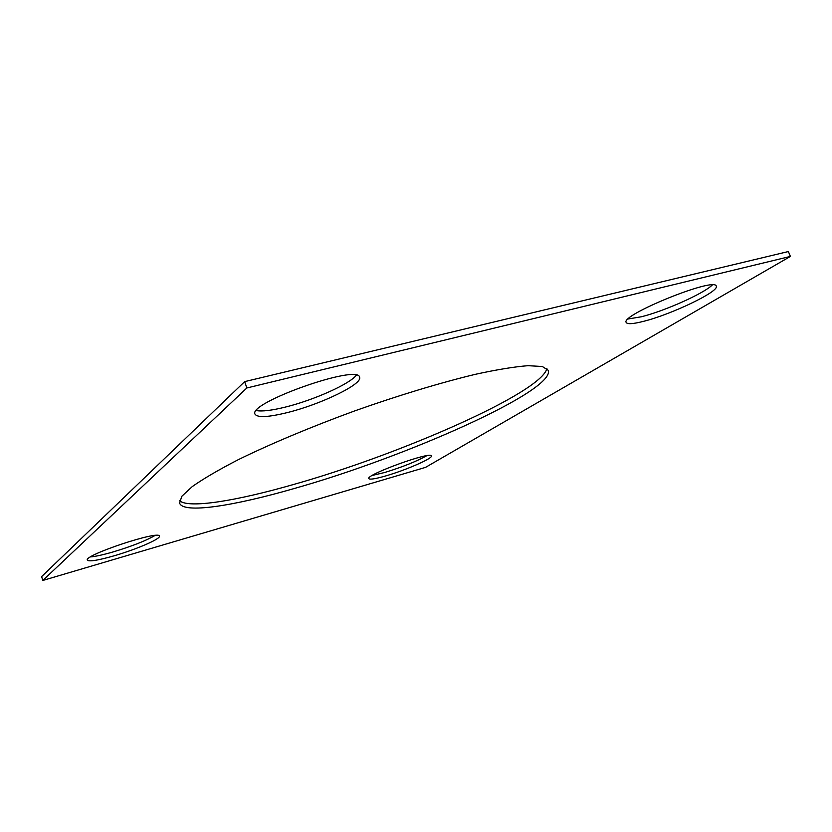 <?xml version="1.0" encoding="UTF-8"?>
<svg xmlns="http://www.w3.org/2000/svg" width="832" height="832" viewBox="0 0 832 832"><rect width="100%" height="100%" fill="white"/><g stroke="black" fill="none" stroke-linecap="round" stroke-linejoin="round"><path stroke-width="1.25" d="M425.537 467.376L790.4 256.422L246.865 387.972L42.817 580.455L425.537 467.376M42.817 580.455L41.6 576.618L244.66 381.628L788.362 251.545L790.4 256.422M244.66 381.628L246.865 387.972M546.905 368.472C541.663 392.517 400.234 454.47 293.758 484.432C236.902 500.781 188.958 508.789 179.525 500.739M295.1 488.27C234.083 505.95 183.404 514.01 179.608 503.162L181.782 496.319L192.265 486.585C203.393 478.743 218.733 469.768 238.306 459.67C270.348 443.966 311.095 426.847 354.682 410.914C398.414 395.408 440.731 382.626 475.436 374.306C496.954 369.606 514.488 366.735 528.07 365.685L542.339 366.506L548.382 370.396C554.362 391.248 405.642 457.059 295.1 488.27M356.304 375.232C349.752 384.041 314.028 399.984 285.792 406.983C271.929 410.446 262.111 411.642 256.339 410.571M287.726 412.485C268.445 417.269 257.556 417.841 255.05 414.211C247.312 402.99 358.675 363.657 359.58 377.239C363.012 383.989 321.058 404.238 287.726 412.485M155.002 535.486C145.922 540.738 132.028 546.208 113.298 551.876C103.355 554.757 95.763 556.442 90.511 556.93M114.535 555.682C98.238 560.352 89.17 561.839 87.329 560.134C83.554 555.204 159.942 529.87 159.37 536.162C160.878 538.793 136.656 549.266 114.535 555.682M712.327 284.97C703.695 293.634 664.134 311.21 641.243 316.794L628.191 318.968M643.094 321.454C632.954 324.002 627.338 324.355 626.236 322.494C619.611 315.37 715.198 276.557 716.279 286.146C719.69 291.429 670.665 314.766 643.094 321.454M426.754 455.707C416.458 461.448 402.49 467.022 384.862 472.441L372.237 475.457M386.079 475.821C375.575 478.858 369.824 479.794 368.836 478.618C365.362 474.833 431.6 450.83 431.382 455.957C433.035 458.297 405.933 470.101 386.079 475.821"/></g></svg>
